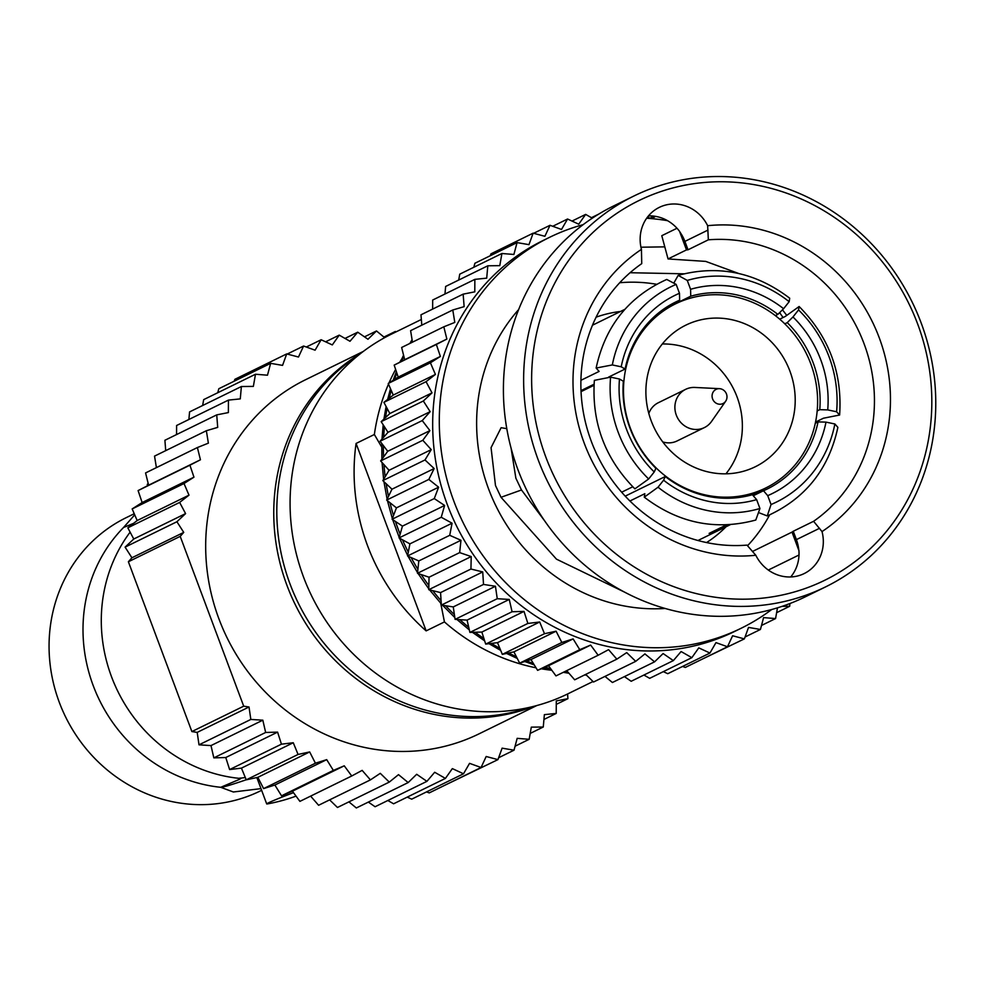 <?xml version="1.0" encoding="UTF-8"?>
<svg xmlns="http://www.w3.org/2000/svg" width="985" height="985" viewBox="0 0 985 985"><rect width="100%" height="100%" fill="white"/><g stroke="black" fill="none" stroke-linecap="round" stroke-linejoin="round"><path stroke-width="1.48" d="M755.803 555.257A167.672 156.517 -116.1 0 1 584.24 443.225A167.672 156.517 -116.1 0 1 641.444 249.377L641.74 263.635A155.051 144.733 63.9 0 0 591.271 441.243A155.051 144.733 63.9 0 0 746.987 545.111L755.803 555.257A37.861 35.337 63.9 0 0 804.142 573.59A37.861 35.337 63.9 0 0 822.019 531.58L813.585 521.299A155.051 144.733 -116.1 0 0 864.054 343.691A155.051 144.733 -116.1 0 0 708.338 239.823L707.649 225.7A167.672 156.517 -116.1 0 1 879.223 337.732A167.672 156.517 -116.1 0 1 822.019 531.58M633.921 196.003L613.704 205.914A217.673 203.181 63.9 0 0 522.247 480.421A217.673 203.181 63.9 0 0 785.648 605.122A217.673 203.181 63.9 0 0 805.25 596.848L825.467 586.949A217.673 203.181 63.9 0 0 921.172 322.994A217.673 203.181 63.9 0 0 653.523 187.729A217.673 203.181 63.9 0 0 633.921 196.003A217.673 203.181 63.9 0 0 542.476 470.522A217.673 203.181 63.9 0 0 805.878 595.211A217.673 203.181 63.9 0 0 825.467 586.949M917.651 323.979A211.356 197.296 63.9 0 0 657.758 192.641A211.356 197.296 63.9 0 0 545.801 456.966A211.356 197.296 63.9 0 0 805.693 588.316A211.356 197.296 63.9 0 0 917.651 323.979M815.481 422.393L816.824 421.457M506.795 428.66L501.131 427.699L491.059 447.658L495.48 485.482L501.02 497.29L521.484 489.976L544.594 520.782M521.484 489.976L515.869 478.193L511.104 448.261M819.766 409.674A104.102 97.17 -116.1 0 0 813.142 362.702A104.102 97.17 -116.1 0 0 787.237 322.637L792.974 316.961A110.419 103.068 -116.1 0 1 820.727 359.722A110.419 103.068 -116.1 0 1 827.72 409.908L819.766 409.674L817.181 410.942M421.346 319.485L391.587 334.063A200.324 186.99 63.9 0 0 307.418 586.703A200.324 186.99 63.9 0 0 549.827 701.455A200.324 186.99 63.9 0 0 567.852 693.846L593.019 681.509M426.148 630.88A200.324 186.99 63.9 0 1 356.077 443.459L426.148 630.88L444.444 621.917A200.324 186.99 -116.1 0 0 536.037 667.805M551.834 670.28A200.324 186.99 -116.1 0 1 541.294 668.778M356.077 443.459L374.362 434.496A200.324 186.99 -116.1 0 1 388.509 384.076M388.989 382.98A200.324 186.99 -116.1 0 1 395.625 369.437M399.713 362.271A200.324 186.99 -116.1 0 1 401.831 358.823M374.362 434.496L381.737 447.141M440.726 603.214L444.444 621.917M580.916 380.321L599.114 371.419L596.134 368.033C605.159 326.183 628.701 296.657 666.734 279.457L676.153 284.394L679.478 293.271L679.65 300.179L671.967 303.946M596.134 368.033L612.325 364.942L621.203 366.802L625.093 369.03L608.582 377.107M594.066 384.224L581.002 390.626M610.589 377.156A119.874 111.896 63.9 0 0 648.659 478.981L634.882 488.868C604.999 458.641 591.492 422.466 594.374 380.358L610.589 377.156L619.479 379.016L623.357 381.244A104.102 97.17 -116.1 0 0 655.899 468.281L654.225 471.963A110.419 103.068 -116.1 0 1 619.479 379.016M581.052 391.636L594.004 385.283M827.72 409.908L836.597 411.767L839.589 415.03L823.398 418.231L815.543 422.085M787.237 322.637L784.799 323.831M792.974 316.961L798.539 309.943L799.106 306.532L785.328 316.419L779.714 319.165M662.018 310.287L690.756 296.202L690.571 289.295A110.419 103.068 -116.1 0 1 783.592 308.711L789.157 301.693L789.687 298.246M783.592 308.711L777.854 314.387L775.343 315.619M674.232 282.35L678.185 275.369L687.259 280.429L690.571 289.295M722.288 403.838A7.892 7.363 63.9 0 0 719.481 388.669A7.892 7.363 63.9 0 0 716.772 389.075A7.892 7.363 -116.1 0 0 712.598 398.937A7.892 7.363 -116.1 0 0 722.288 403.838M648.82 413.454A21.288 19.872 63.9 0 1 658.337 402.717L685.671 389.334A21.288 19.872 -116.1 0 0 676.732 416.187A21.288 19.872 -116.1 0 0 702.49 428.389A21.288 19.872 63.9 0 0 704.41 427.576A21.288 19.872 63.9 0 0 711.552 421.432L725.649 401.264M719.481 388.669L694.905 387.45A21.288 19.872 63.9 0 0 687.592 388.521A21.288 19.872 -116.1 0 0 685.671 389.334M662.77 441.92A21.288 19.872 63.9 0 0 675.156 441.772A21.288 19.872 63.9 0 0 677.077 440.96L704.41 427.576M756.431 491.921A102.526 95.705 -116.1 0 1 632.37 433.191A102.526 95.705 -116.1 0 1 675.439 303.885A102.526 95.705 -116.1 0 1 684.673 299.994A102.526 95.705 63.9 0 1 808.734 358.725A102.526 95.705 63.9 0 1 765.665 488.018A102.526 95.705 63.9 0 1 756.431 491.921M748.144 469.771A78.862 73.616 63.9 0 0 755.249 466.779A78.862 73.616 63.9 0 0 788.382 367.319A78.862 73.616 63.9 0 0 692.947 322.132A78.862 73.616 -116.1 0 0 685.855 325.136A78.862 73.616 -116.1 0 0 652.71 424.597A78.862 73.616 -116.1 0 0 748.144 469.771M725.933 473.822A78.862 73.616 63.9 0 0 733.825 389.457A78.862 73.616 63.9 0 0 662.326 343.974M644.276 497.166C678.468 523.207 715.639 530.829 755.803 520.031L759.94 508.494L756.628 499.629A110.419 103.068 -116.1 0 1 663.595 480.2L665.281 476.518L625.216 496.144M719.776 528.182L720.232 529.425A119.874 111.896 63.9 0 1 714.741 531.555A119.874 111.896 63.9 0 1 709.138 533.39L726.548 524.857M665.281 476.518A104.102 97.17 -116.1 0 0 752.38 494.704L756.628 499.629M815.309 423.23L818.042 421.888L825.996 422.122A110.419 103.068 -116.1 0 1 767.721 495.652L771.046 504.529L767.253 515.931L759.755 513.037M767.721 495.652L763.486 490.739L753.266 495.738M720.232 529.425L729.897 524.685M818.042 421.888A104.102 97.17 -116.1 0 1 767.364 488.942A104.102 97.17 -116.1 0 1 763.486 490.739M690.756 296.202A104.102 97.17 -116.1 0 1 777.854 314.387M625.093 369.03A104.102 97.17 -116.1 0 1 675.759 301.976A104.102 97.17 -116.1 0 1 679.65 300.179M621.203 366.802A110.419 103.068 -116.1 0 1 679.478 293.271M771.046 504.529A119.874 111.896 63.9 0 0 834.874 423.981L825.996 422.122M836.597 411.767A119.874 111.896 63.9 0 0 798.539 309.943M789.157 301.693A119.874 111.896 63.9 0 0 687.259 280.429M676.153 284.394A119.874 111.896 63.9 0 0 612.325 364.942M654.225 471.963L648.659 478.981M663.595 480.2L658.042 487.218A119.874 111.896 63.9 0 0 759.94 508.494M621.658 492.204L632.739 486.787M629.932 500.996L644.83 493.694L644.301 497.142L658.042 487.218M767.253 515.931C805.287 498.73 828.828 469.217 837.878 427.367L834.874 423.981M706.553 542.563A126.191 117.794 63.9 0 0 726.043 526.753M620.562 311.457A126.191 117.794 63.9 0 0 596.122 317.17M656.613 284.283A155.051 144.733 63.9 0 0 619.725 282.744M747.516 545.752A155.051 144.733 63.9 0 0 769.617 514.909M708.338 239.823L688.022 249.784L684.883 241.399A37.861 35.337 63.9 0 0 679.712 231.77L679.822 231.721A37.861 35.337 63.9 0 0 648.45 215.9M786.596 315.175L782.472 309.819M738.762 273.51L705.703 261.394L668.052 258.944L686.496 249.907L679.712 231.77M676.99 228.261L661.785 235.698L668.052 258.944M624.502 592.096L556.476 559.16L501.02 497.29M665.097 608.459A178.236 166.379 -116.1 0 1 495.947 505.994A178.236 166.379 -116.1 0 1 518.652 309.549M683.91 273.805L630.092 272.722M640.939 247.21L664.801 246.866M779.64 312.627L783.05 317.527M688.022 249.784A155.051 144.733 63.9 0 0 686.496 249.907M752.405 551.514L792.014 532.109A155.051 144.733 63.9 0 0 793.257 531.26L813.585 521.299M792.014 532.109L798.786 550.246A37.861 35.337 63.9 0 0 796.397 539.632L793.257 531.26M790.721 576.951A37.861 35.337 63.9 0 0 798.897 550.196L798.786 550.246M799.007 554.998L768.312 570.044M707.649 225.7A37.861 35.337 63.9 0 0 659.322 207.367A37.861 35.337 63.9 0 0 641.444 249.377M583.132 224.654A217.673 203.181 63.9 0 0 569.182 229.049A217.673 203.181 -116.1 0 0 549.581 237.323A217.673 203.181 -116.1 0 0 458.136 511.843A217.673 203.181 -116.1 0 0 721.525 636.544A217.673 203.181 63.9 0 0 741.126 628.27A217.673 203.181 63.9 0 0 771.698 609.518M667.534 220.677A217.673 203.181 63.9 0 0 646.64 218.251M741.126 628.27L734.514 631.508A217.673 203.181 63.9 0 1 714.925 639.782A217.673 203.181 -116.1 0 1 451.524 515.081A217.673 203.181 -116.1 0 1 542.981 240.562L549.581 237.323M592.293 218.19L585.656 214.398L578.724 224.186L567.557 219.015L561.512 229.456L550.012 225.294L544.89 236.289L533.131 233.174L528.97 244.649L517.063 242.605L513.899 254.462L501.919 253.502L499.777 265.654L487.809 265.79L486.701 278.152L474.856 279.371L474.795 291.843L463.147 294.146L464.132 306.643L452.78 309.992L454.799 322.415L443.816 326.811L446.858 339.062L436.343 344.454L440.381 356.435L430.408 362.8L435.419 374.423L426.062 381.688L432.009 392.867L423.341 401.006L430.162 411.656L422.245 420.583L429.903 430.617L422.811 440.283L431.233 449.628L425.003 459.946L434.151 468.54L428.832 479.424L438.62 487.193L434.262 498.582L444.617 505.465L441.243 517.26L452.078 523.207L449.726 535.311L460.968 540.285L459.663 552.61L471.212 556.562L470.941 569.034L482.736 571.928L483.512 584.437L495.443 586.26L497.253 598.708L509.245 599.446L512.077 611.747L524.02 611.402L527.861 623.443L539.682 622.003L544.496 633.712L556.094 631.2L561.844 642.479L573.122 638.908L579.771 649.669L590.668 645.076L598.154 655.247L608.57 649.644L616.844 659.15L626.706 652.599L635.707 661.354L644.929 653.905L654.582 661.834L663.102 653.547L673.346 660.615L681.103 651.528L691.839 657.672L698.771 647.871L709.939 653.043L715.984 642.614L727.484 646.763L732.606 635.768L744.364 638.883L748.526 627.42L760.432 629.464L763.597 617.607L775.577 618.568L777.473 607.843M782.078 606.366L789.687 606.28L789.933 603.534M655.481 216.355L652.008 218.658M649.768 218.473L647.859 216.614M701.677 659.408L744.364 638.883M682.593 666.451L685.314 667.436L727.484 646.763M663.324 671.647L667.768 673.703L709.939 653.043M643.907 675.033L649.669 678.333L691.839 657.672M624.428 676.621L631.176 681.275L673.346 660.615M604.987 676.399L612.411 682.507L654.582 661.834M585.706 674.405L593.536 682.014L635.707 661.354M566.695 670.662L574.674 679.81L616.844 659.15M443.816 326.811L401.646 347.471L404.687 359.722L394.172 365.115L398.211 377.095L388.238 383.46L393.249 395.083L383.891 402.36L389.838 413.54L381.17 421.666L387.991 432.316L380.075 441.243L387.733 451.29L380.641 460.943L389.063 470.288L382.833 480.606L391.981 489.2L386.662 500.084L396.45 507.854L392.092 519.243L402.446 526.125L399.073 537.921L409.908 543.868L407.556 555.971L418.797 560.945L417.48 573.282L429.041 577.222L428.77 589.695L440.566 592.588L441.342 605.098L453.272 606.92L455.082 619.368L467.075 620.119L469.907 632.407L481.85 632.062L485.691 644.104L497.511 642.663L502.325 654.372L513.911 651.861L519.674 663.139L530.952 659.568L537.601 670.342L548.497 665.737L555.983 675.907L598.154 655.247M452.78 309.992L410.61 330.652L412.469 342.164M463.147 294.146L420.977 314.806L421.789 325.136M474.856 279.371L432.686 300.031L432.637 309.093M487.809 265.79L445.639 286.45L444.961 294.01M501.919 253.502L459.749 274.162L458.702 280.048M517.063 242.605L474.893 263.266L473.822 267.267M533.131 233.174L490.961 253.834L490.284 255.731M775.577 618.568L761.504 625.463M760.432 629.464L745.042 637M654.052 216.146L649.62 218.325M598.646 214.151L591.419 217.697M567.557 219.015L552.733 226.279M585.656 214.398L572.014 221.083M590.668 645.076L548.497 665.737M579.771 649.669L537.601 670.342M556.094 631.2L513.911 651.861M561.844 642.479L519.674 663.139M544.496 633.712L502.325 654.372M524.02 611.402L481.85 632.062M527.861 623.443L485.691 644.104M512.077 611.747L469.907 632.407M495.443 586.26L453.272 606.92M497.253 598.708L455.082 619.368M483.512 584.437L441.342 605.098M471.212 556.562L429.041 577.222M470.941 569.034L428.77 589.695M459.663 552.61L417.48 573.282M452.078 523.207L409.908 543.868M449.726 535.311L407.556 555.971M441.243 517.26L399.073 537.921M438.62 487.193L396.45 507.854M434.262 498.582L392.092 519.243M428.832 479.424L386.662 500.084M431.233 449.628L389.063 470.288M425.003 459.946L382.833 480.606M422.811 440.283L380.641 460.943M430.162 411.656L387.991 432.316M422.245 420.583L380.075 441.243M423.341 401.006L381.17 421.666M435.419 374.423L393.249 395.083M426.062 381.688L383.891 402.36M430.408 362.8L388.238 383.46M446.858 339.062L404.687 359.722M436.343 344.454L394.172 365.115M550.012 225.294L533.648 233.31M789.687 606.28L776.623 612.682M573.122 638.908L530.952 659.568M539.682 622.003L497.511 642.663M509.245 599.446L467.075 620.119M482.736 571.928L440.566 592.588M460.968 540.285L418.797 560.945M444.617 505.465L402.446 526.125M434.151 468.54L391.981 489.2M429.903 430.617L387.733 451.29M432.009 392.867L389.838 413.54M440.381 356.435L398.211 377.095M530.669 707.095A197.16 184.047 -116.1 0 1 298.184 602.894A197.16 184.047 -116.1 0 1 358.318 355.326M130.119 532.159A152.207 142.086 63.9 0 0 106.084 582.467A152.207 142.086 63.9 0 0 196.606 767.216A152.207 142.086 63.9 0 0 239.023 778.335C241.891 777.682 241.867 778.088 238.973 779.566L220.726 787.298A68.618 2.573 159.5 0 0 246.225 779.775M183.739 532.392L176.918 521.742L185.586 513.604L179.639 502.424L188.997 495.16L183.998 483.524L193.959 477.171L189.92 465.191L200.435 459.786L197.394 447.547L145.571 472.935L148.612 485.186L138.097 490.579L142.135 502.559L132.162 508.925L137.174 520.548L127.816 527.825L133.763 539.004L125.095 547.131L131.916 557.781L183.739 532.392L180.206 536.369L243.701 706.183L191.878 731.572L197.197 732.384L199.007 744.832L210.999 745.583L213.831 757.871L225.774 757.527L229.616 769.568L241.436 768.128L246.25 779.837L257.836 777.325L263.598 788.603L274.877 785.033L281.525 795.806L292.422 791.201L299.908 801.371L351.731 775.983L344.245 765.813L333.349 770.405L326.7 759.644L315.422 763.215L309.672 751.937L298.073 754.448L293.259 742.739L281.439 744.18L277.598 732.126L265.654 732.471L262.823 720.183L250.83 719.444L249.02 706.996L243.701 706.183M180.206 536.369L128.382 561.758L191.878 731.572M261.628 790.302L260.126 791.041A152.207 142.086 -116.1 0 1 246.422 796.828A152.207 142.086 63.9 0 1 62.24 709.631A152.207 142.086 63.9 0 1 126.191 517.667L134.231 513.727M261 788.628L233.359 791.989L220.726 787.298A152.207 142.086 -116.1 0 1 93.206 685.609A152.207 142.086 -116.1 0 1 123.581 527.455L133.554 523.355M239.023 778.335L245.302 777.547M293.505 792.666A31.237 1.17 159.5 0 0 266.713 803.932A31.237 1.17 159.5 0 0 267.427 803.92A173.508 173.508 0 0 0 294.675 796.619A173.508 173.508 0 0 0 296.042 796.114M147.799 483.967A173.508 173.508 0 0 1 148.243 483.709A31.237 1.17 159.5 0 0 147.799 483.967A31.237 1.17 159.5 0 0 147.257 484.423L147.713 485.642M123.581 527.455L134.711 514.835M197.394 447.547L208.377 443.151L206.357 430.728L217.71 427.379L216.725 414.882L228.372 412.58L228.434 400.107L240.278 398.888L241.387 386.526L253.354 386.391L255.497 374.238L267.477 375.199L270.641 363.342L282.56 365.386L286.709 353.91L234.886 379.311L234.208 381.195M445.602 784.885L497.942 759.62L486.184 756.505L481.062 767.5L469.562 763.35L463.516 773.779L452.349 768.608L445.417 778.409L434.68 772.265L426.924 781.351L416.68 774.284L408.172 782.57L398.506 774.641L389.284 782.09L380.284 773.336L370.422 779.886L362.148 770.381L351.731 775.983M426.517 791.915L429.238 792.9L481.062 767.5M407.248 797.111L411.693 799.167L463.516 773.779M387.831 800.497L393.594 803.797L445.417 778.409M368.353 802.086L375.1 806.74L426.924 781.351M348.912 801.864L356.336 807.971L408.172 782.57M329.63 799.869L337.461 807.478L389.284 782.09M310.62 796.126L318.598 805.274L370.422 779.886M131.916 557.781L128.382 561.758M206.357 430.728L154.534 456.117L156.406 467.629M216.725 414.882L164.901 440.27L165.714 450.637M228.434 400.107L176.611 425.495L176.561 434.557M241.387 386.526L189.563 411.915L188.886 419.475M255.497 374.238L203.673 399.627L202.639 405.512M270.641 363.342L218.818 388.73L217.747 392.732M536.788 705.555L479.079 733.825A197.16 184.047 -116.1 0 1 461.325 741.323A197.16 184.047 63.9 0 1 222.745 628.368A197.16 184.047 63.9 0 1 305.584 379.717L363.28 351.436M286.709 353.91L298.467 357.026L303.589 346.031L315.089 350.192L321.135 339.751L332.302 344.922L339.234 335.134L349.983 341.278L357.727 332.191L367.971 339.259L376.492 330.96L384.642 337.658M567.557 693.982L567.926 698.661L556.279 700.951L556.217 713.436L544.373 714.654L543.264 727.016L531.309 727.139L529.167 739.304L517.174 738.344L514.01 750.201L502.104 748.157L497.942 759.62M393.003 333.361L395.367 331.452L395.884 331.957M533.722 706.356A197.16 184.047 -116.1 0 1 529.413 707.956A197.16 184.047 -116.1 0 1 294.072 602.167A197.16 184.047 -116.1 0 1 360.769 353.369M306.31 347.015L321.135 339.751M287.226 354.046L303.589 346.031M325.592 341.82L339.234 335.134M137.174 520.548L188.997 495.16M132.162 508.925L183.998 483.524M127.816 527.825L179.639 502.424M197.197 732.384L249.02 706.996M199.007 744.832L250.83 719.444M225.774 757.527L277.598 732.126M213.831 757.871L265.654 732.471M229.616 769.568L281.439 744.18M257.836 777.325L309.672 751.937M246.25 779.837L298.073 754.448M263.598 788.603L315.422 763.215M292.422 791.201L344.245 765.813M281.525 795.806L333.349 770.405M364.475 336.845L376.492 330.96M344.996 338.434L357.727 332.191M383.916 337.067L395.367 331.452M556.266 704.374L567.926 698.661M530.201 733.419L543.264 727.016M543.942 719.456L556.217 713.436M498.632 757.736L514.01 750.201M515.081 746.199L529.167 739.304M125.095 547.131L176.918 521.742M148.612 485.186L200.435 459.786M138.097 490.579L189.92 465.191M274.877 785.033L326.7 759.644M241.436 768.128L293.259 742.739M210.999 745.583L262.823 720.183M133.763 539.004L185.586 513.604M142.135 502.559L193.959 477.171M708.006 230.071L684.883 241.399M819.52 528.305L796.397 539.632M412.223 340.638A217.673 203.181 63.9 0 0 410.893 342.94M403.862 356.398A217.673 203.181 63.9 0 0 401.609 361.298M396.832 373.007A217.673 203.181 63.9 0 0 394.566 379.422M391.217 390.368A217.673 203.181 63.9 0 0 389.198 398.223M387.068 408.332A217.673 203.181 63.9 0 0 385.566 417.541M384.458 426.8A217.673 203.181 63.9 0 0 383.682 437.18M383.411 445.626A217.673 203.181 63.9 0 0 383.559 456.966M383.978 464.649A217.673 203.181 63.9 0 0 385.172 476.74M386.169 483.733A217.673 203.181 63.9 0 0 388.509 496.305M389.986 502.732A217.673 203.181 63.9 0 0 393.52 515.512M395.441 521.459A217.673 203.181 63.9 0 0 400.144 534.19M402.483 539.792A217.673 203.181 63.9 0 0 408.295 552.179M411.09 557.535A217.673 203.181 63.9 0 0 417.911 569.342M421.211 574.55A217.673 203.181 63.9 0 0 428.869 585.546M432.76 590.668A217.673 203.181 63.9 0 0 441.058 600.678M445.676 605.763A217.673 203.181 63.9 0 0 454.393 614.603M459.835 619.663A217.673 203.181 63.9 0 0 468.712 627.248M475.127 632.247A217.673 203.181 63.9 0 0 483.918 638.526M491.441 643.402A217.673 203.181 63.9 0 0 499.851 648.364M508.617 653.006A217.673 203.181 63.9 0 0 516.386 656.712M526.519 660.972A217.673 203.181 63.9 0 0 533.402 663.533M544.976 667.227A217.673 203.181 63.9 0 0 550.738 668.79M564.393 671.795A217.673 203.181 63.9 0 0 568.271 672.472M661.329 310.804L675.439 303.885M751.543 494.938L765.665 488.018M799.118 306.507C828.988 336.747 842.495 372.921 839.614 415.03M678.185 275.369C718.348 264.571 755.52 272.192 789.711 298.233M697.971 540.506L730.328 524.66M592.49 325.21L624.835 309.352M586.444 675.119L584.511 674.996M568.973 673.26L563.297 672.324M551.526 669.862L543.621 667.793M534.252 664.912L524.82 661.514M517.26 658.423L506.573 653.449M500.688 650.408L489.065 643.697M484.669 640.89L472.468 632.333M469.328 629.92L456.941 619.479M454.811 617.533L442.622 605.295M441.255 603.805L429.62 589.904M428.795 588.821L418.046 573.467M417.554 572.691L407.987 556.168M407.655 555.515L399.516 538.155M399.208 537.441L392.658 519.624M392.338 518.602L387.462 500.725M387.117 499.173L383.928 481.628M383.621 479.313L382.057 462.519M381.897 459.232L381.811 443.521M381.995 439.088L383.177 424.806M383.916 419.093L386.095 406.485M387.647 399.442L390.503 388.706M393.163 380.321L396.352 371.579M400.415 361.914L403.567 355.216M409.858 343.445L412.075 339.702M266.713 803.932L256.851 777.547"/></g></svg>
